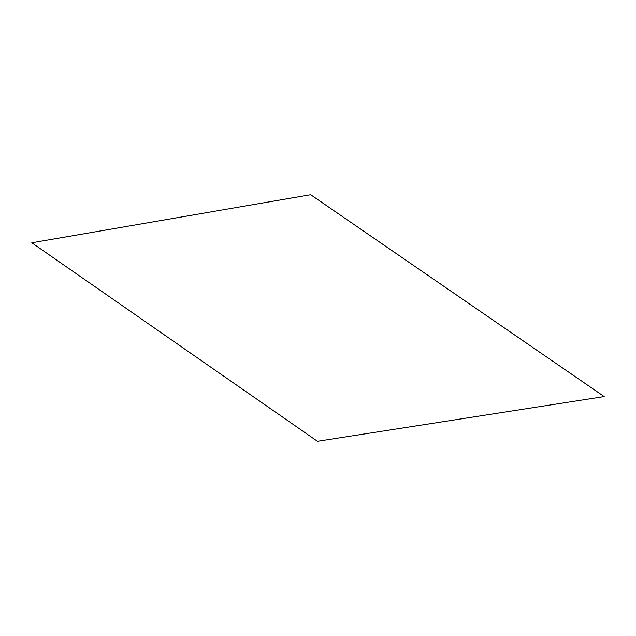 <?xml version="1.0" encoding="UTF-8"?>
<svg xmlns="http://www.w3.org/2000/svg" width="636" height="636" viewBox="0 0 636 636"><rect width="100%" height="100%" fill="white"/><g stroke="black" fill="none" stroke-linecap="round" stroke-linejoin="round"><path stroke-width="0.95" d="M31.8 242.777L310.678 194.719L604.2 396.578L317.444 441.281L31.8 242.777"/></g></svg>

